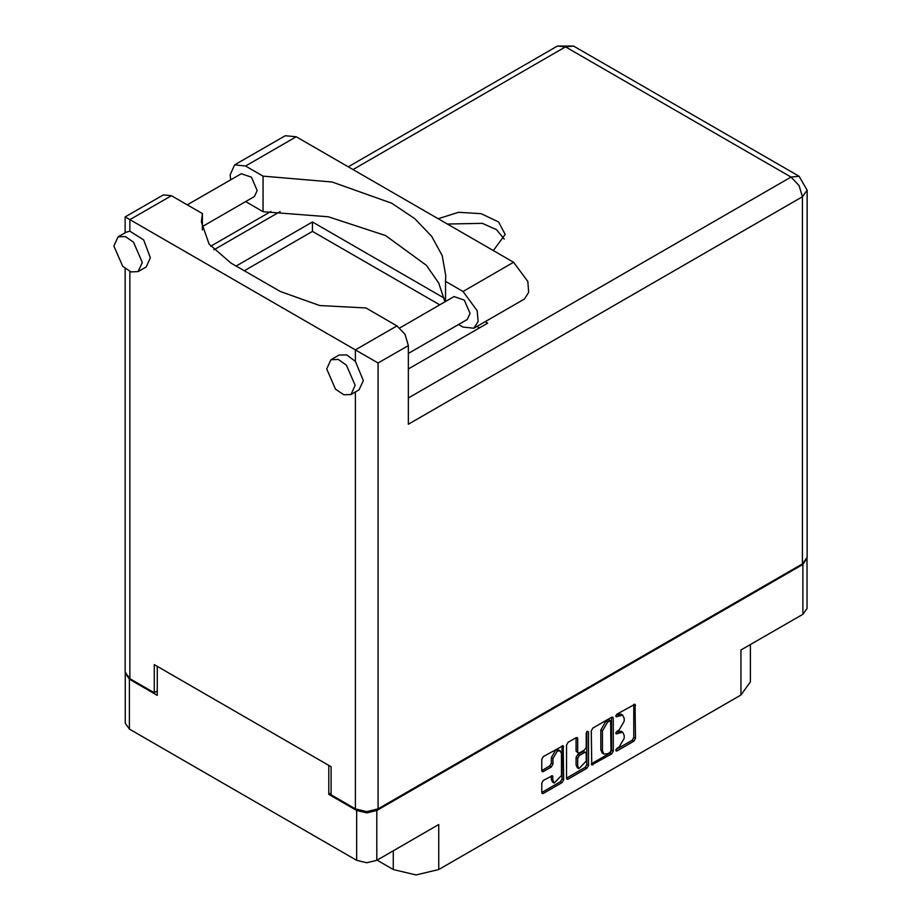 <?xml version="1.0" encoding="UTF-8"?>
<svg xmlns="http://www.w3.org/2000/svg" width="921" height="921" viewBox="0 0 921 921"><rect width="100%" height="100%" fill="white"/><g stroke="black" fill="none" stroke-linecap="round" stroke-linejoin="round"><path stroke-width="1.38" d="M560.21 750.903L558.598 749.97L555.582 750.27L551.322 757.638L552.945 758.582L557.205 751.202L560.21 750.903L561.465 753.666L561.465 775.447L554.189 783.126L552.945 780.375L552.473 775.712L543.309 780.467L541.721 783.218L541.721 792.509L542.181 793.534L543.309 793.43L562.098 782.574L563.698 779.822L563.226 745.688L543.309 756.648L541.721 759.411L541.721 770.624L542.181 771.66L543.309 771.545L551.345 766.905L552.945 764.142L552.945 758.582M587.345 731.228L588.461 731.873L587.345 731.228L586.228 733.162L586.228 747.127L584.639 749.89L579.297 752.975L578.169 753.079L577.709 752.054L577.709 738.63L577.237 737.594L576.109 737.709L576.086 751.11L578.169 753.079M377.069 860.145L393.29 869.516L393.29 850.785M331.065 793.039L328.797 794.351L356.703 810.457L366.765 812.863L376.827 810.457L376.827 860.295L438.718 824.56L438.718 869.516L740.979 695.01L740.979 650.042L802.882 614.307L802.882 564.481L807.026 558.23M438.718 869.516L416.004 874.95L393.29 869.516M750.385 644.619L750.385 681.897L740.979 695.01M591.247 730.813L591.708 764.948L611.625 753.988L613.225 751.225L613.225 718.127L612.753 717.091L611.625 717.206L592.836 728.051L591.247 730.813M619.108 747.092L616.92 748.347L616.137 751.006L616.92 750.926L633.844 741.152L635.432 738.4L634.972 704.266L616.92 714.143L616.137 716.803L622.711 715.099L624.208 718.403L624.208 721.155L619.108 729.985L616.92 731.251L616.137 733.899L622.711 732.207L624.208 735.499L624.208 738.262L619.108 747.092M586.861 768.275L568.073 779.131L566.945 779.235L566.484 778.176L585.238 767.343L586.861 768.275L588.461 765.524L588.461 731.873M568.073 779.131L566.484 778.21L566.484 745.112L568.073 742.349L576.109 737.709L577.709 738.63M376.827 810.457L802.882 564.481M125.256 672.975L129.401 679.226L157.307 695.332L157.307 666.39M376.827 860.295L366.765 862.701L356.703 860.295L129.401 729.052L125.233 723.25L125.233 673.412M328.797 794.351L328.797 765.397M622.711 732.207L621.099 731.262L617.496 731.619L619.108 732.563M615.93 732.517L617.496 731.619M622.711 715.099L621.099 714.166L617.496 714.523L619.108 715.456M615.93 715.421L617.496 714.523M615.93 749.625L632.22 740.219L633.809 737.456L633.809 704.392L635.432 705.302M591.247 763.877L610.001 753.044L611.602 750.293L611.602 717.217L613.225 718.127M609.875 752.422L610.991 750.488L610.669 720.717L607.572 722.122L602.472 730.952L602.472 750.811L603.969 754.115L607.572 753.758L609.875 752.422M610.669 720.717L609.046 719.773L608.251 719.854L609.875 720.786M603.969 754.115L602.346 753.171L600.849 749.878L600.849 730.008L605.949 721.189L608.251 719.854M586.838 731.665L586.838 764.58L588.461 765.524M577.709 765.984L578.952 768.736L586.228 761.057L586.228 753.39L585.756 752.353L584.639 752.469L579.297 755.542L577.709 758.305L577.709 765.984L576.086 765.04L577.329 767.803L578.952 768.736M585.756 752.353L583.016 751.524L584.639 752.469M576.086 765.04L576.086 757.361L577.674 754.61L583.016 751.524M585.238 767.343L586.838 764.58M554.189 783.126L552.565 782.194L551.322 779.431L551.322 775.839L552.945 776.737M541.721 770.589L549.733 765.961L551.322 763.21L551.322 757.638M541.721 792.474L560.475 781.641L562.075 778.878L562.075 745.814M807.049 558.667L807.049 608.505L802.882 614.307M230.676 179.779L230.158 174.898L234.671 164.917L245.562 165.999L296.182 136.769L285.291 135.686L234.671 164.917M355.161 385.323L346.4 365.119L338.203 359.455L330.927 359.743L326.771 368.93L335.532 389.134L343.74 394.81L351.005 394.51L355.161 385.323M351.005 394.51L359.121 389.836L363.277 380.638L355.402 361.423L346.791 354.942L339.043 355.057L330.927 359.743M142.294 262.427L133.533 242.223L125.337 236.559L118.061 236.847L113.905 246.034L122.666 266.238L130.874 271.914L138.138 271.614L142.294 262.427M138.138 271.614L146.255 266.94L150.411 257.742L143.688 239.932L129.884 231.217L126.177 232.161L118.061 236.847M493.311 250.581L505.145 234.418L498.572 221.915L481.061 213.614L458.531 212.337L438.154 218.738M447.364 224.045L482.385 223.319L496.58 229.709L504.294 239.103M187.274 204.842L241.244 173.678L251.41 177.212L257.166 190.486L254.438 196.53L202.413 226.566M399.772 327.945L454.111 296.574L464.276 300.108L470.032 313.382L467.304 319.426L408.302 353.491M444.981 301.835L438.718 283.092L426.388 265.386L385.519 235.58L328.302 216.78L263.061 211.692L245.619 201.618M263.061 211.692L263.061 176.095L245.562 165.999M202.413 230.066L202.413 213.58L171.421 195.689L163.385 194.895L125.187 216.953L378.117 362.989L378.117 808.868L366.765 811.585L355.402 808.868L331.065 794.811L331.065 766.709L154.221 664.617L154.221 692.707L129.884 678.662L125.187 672.1L125.187 268.587M355.402 361.423L355.402 349.865L396.939 325.896L365.948 307.994L319.748 305.599L280.283 291.508L230.964 263.038L209.079 244.123L201.4 221.823L202.413 213.58M396.939 325.896L404.975 334.369L408.302 345.559L408.302 424.247L802.387 196.714L807.095 190.163L807.095 557.355L802.387 563.917L378.117 808.868M154.221 692.707L157.307 690.934M236.156 266.031L312.415 222.007L444.256 298.128M485.091 321.705L487.635 323.179L408.302 368.976M244.272 270.716L312.415 231.378L439.72 304.874M476.986 326.391L479.519 327.853M312.415 231.378L312.415 222.007M445.476 301.558L445.476 281.412L462.975 291.508L477.216 310.722L478.091 321.51L473.878 328.187L462.975 327.105L458.485 324.514M462.975 291.508L513.596 262.289L527.837 281.492L528.712 292.291L524.498 298.968L473.878 328.187M445.476 281.412L445.764 275.678L442.195 255.52L431.638 236.19L414.542 218.496L391.598 203.15L332.17 181.967L263.061 176.095M513.596 262.289L296.182 136.769M129.401 679.226L129.401 729.052M356.703 860.295L356.703 810.457M615.804 733.185L616.92 733.818M615.804 716.078L616.92 716.722M633.809 737.456L635.432 738.4M632.22 740.219L633.844 741.152M615.804 750.281L616.92 750.926M611.602 750.293L613.225 751.225M610.001 753.044L611.625 753.988M591.247 763.912L592.836 764.833M605.949 721.189L607.572 722.122M600.849 730.008L602.472 730.952M600.849 749.878L602.472 750.811M576.086 751.11L577.709 752.054M577.674 754.61L579.297 755.542M576.086 757.361L577.709 758.305M551.322 779.431L552.945 780.375M551.322 763.21L552.945 764.142M549.733 765.961L551.345 766.905M541.721 770.624L543.309 771.545M562.098 745.803L563.698 746.724M562.075 778.878L563.698 779.822M560.475 781.641L562.098 782.574M541.721 792.509L543.309 793.43M355.402 808.868L355.402 391.978M171.421 195.689L129.884 219.67L129.884 231.217M129.884 271.522L129.884 678.662M408.302 398.022L791.035 177.051L565.517 46.844L352.973 169.556M280.122 211.611L213.856 249.879M802.387 563.917L802.387 196.714L799.06 185.524L791.035 177.051L799.06 176.256L573.541 46.05L557.481 46.05L348.265 166.839M408.302 345.559L378.117 362.989M557.481 46.05L565.517 46.844L573.541 46.05M807.095 190.163L799.06 176.256M270.855 211.531L210.702 246.264M125.187 216.953L125.187 232.737"/></g></svg>
